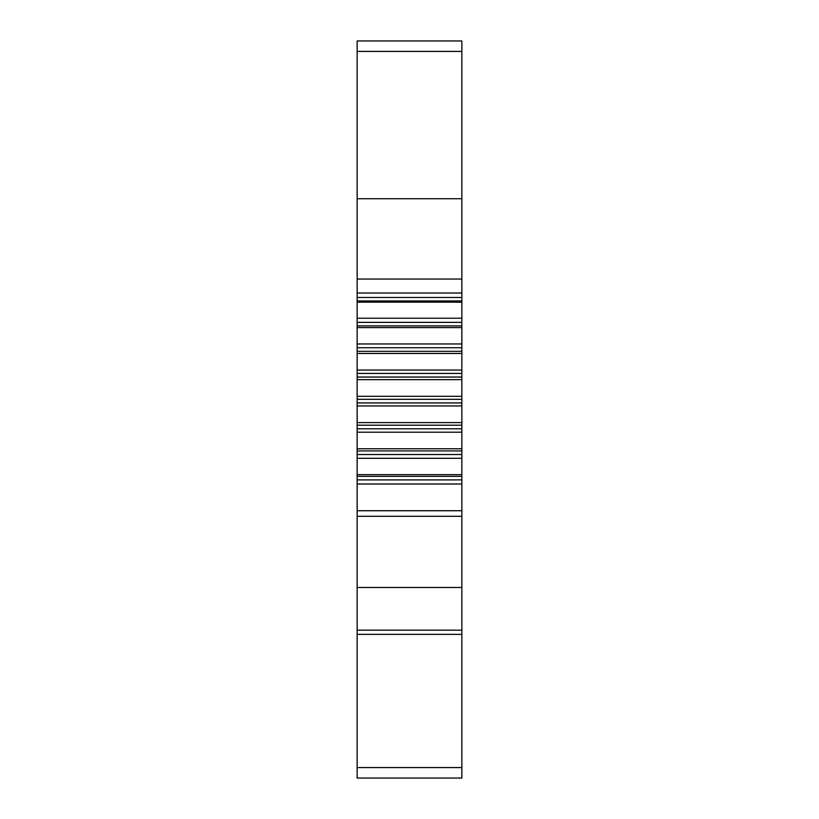 <?xml version="1.0" encoding="UTF-8"?>
<svg xmlns="http://www.w3.org/2000/svg" width="819" height="819" viewBox="0 0 819 819"><rect width="100%" height="100%" fill="white"/><g stroke="black" fill="none" stroke-linecap="round" stroke-linejoin="round"><path stroke-width="1.23" d="M357.145 630.241L357.145 778.05L461.855 778.05L461.855 630.241M357.145 279.044L461.855 279.044L461.855 40.95L357.145 40.95L357.145 630.18L461.855 630.18L461.855 587.489L357.145 587.489M461.855 587.489L461.855 516.298L357.145 516.298M461.855 516.298L461.855 474.651L357.145 474.651M357.145 484.009L461.855 484.009M357.145 458.292L461.855 458.292L461.855 448.771L357.145 448.771M461.855 474.651L461.855 458.292M357.145 432.207L461.855 432.207L461.855 422.604L357.145 422.604M461.855 448.771L461.855 432.207M357.145 405.937L461.855 405.937L461.855 396.304L357.145 396.304M461.855 422.604L461.855 405.937M357.145 379.637L461.855 379.637L461.855 370.034L357.145 370.034M461.855 396.304L461.855 379.637M357.145 353.47L461.855 353.47L461.855 343.96L357.145 343.96M461.855 370.034L461.855 353.47M357.145 327.6L461.855 327.6L461.855 318.233L357.145 318.233M461.855 343.96L461.855 327.6M357.145 302.18L461.855 302.18L461.855 293.018L357.145 293.018M461.855 318.233L461.855 302.18M461.855 293.018L461.855 279.044M461.855 198.72L357.145 198.72M357.145 767.577L461.855 767.577M461.855 634.367L357.145 634.367M461.855 510.739L357.145 510.739M461.855 479.883L357.145 479.883M357.145 476.351L461.855 476.351M461.855 454.504L357.145 454.504M357.145 450.931L461.855 450.931M461.855 428.808L357.145 428.808M357.145 425.194L461.855 425.194M461.855 402.938L357.145 402.938M357.145 399.314L461.855 399.314M461.855 377.057L357.145 377.057M357.145 373.444L461.855 373.444M461.855 351.32L357.145 351.32M357.145 347.737L461.855 347.737M461.855 325.89L357.145 325.89M357.145 322.369L461.855 322.369M461.855 300.931L357.145 300.931M357.145 297.481L461.855 297.481M461.855 51.423L357.145 51.423"/></g></svg>
